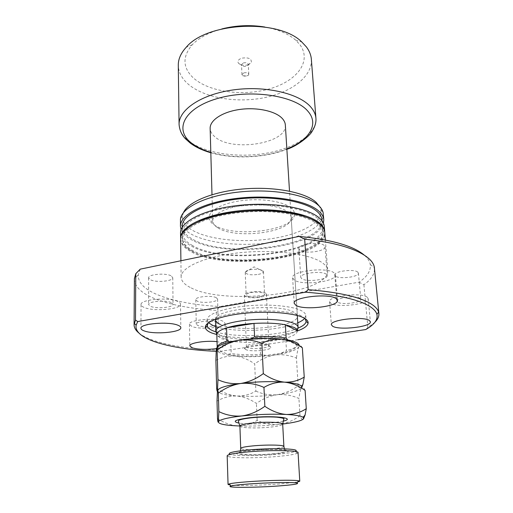 <?xml version="1.0" encoding="UTF-8"?>
<svg xmlns="http://www.w3.org/2000/svg" width="513" height="513" viewBox="0 0 513 513"><rect width="100%" height="100%" fill="white"/><g stroke="black" fill="none" stroke-linecap="round" stroke-linejoin="round"><path stroke-width="0.38" stroke-dasharray="2.56 1.92" d="M247.843 64.862L251.287 62.554C251.768 58.642 248.561 57.187 241.687 58.187C238.365 59.45 237.269 61.098 238.404 63.144C240.514 65.273 243.662 65.85 247.843 64.862M243.393 62.913C246.099 62.387 247.741 62.881 248.318 64.394L248.145 65.055L246.439 66.196C244.361 66.677 242.803 66.395 241.758 65.343L241.527 64.702L243.393 62.913M243.842 72.884C246.561 72.371 248.209 72.852 248.786 74.34L248.286 75.373L246.894 76.11L242.553 75.635L241.956 74.648L243.842 72.884M245.996 349.68L244.65 348.693C242.687 345.73 264.394 343.505 269.742 346.153L270.941 347.5C270.652 350.353 251.242 352.033 245.996 349.68M267.933 344.55C263.522 342.351 245.676 344.031 246.413 346.557L247.593 347.59C252.075 349.635 268.761 348.186 268.972 345.711L267.933 344.55M259.354 296.867C262.714 296.225 264.451 295.36 264.573 294.276C263.118 292.237 258.693 291.653 251.312 292.545C247.991 293.192 246.278 294.052 246.169 295.116C247.644 297.162 252.037 297.745 259.354 296.867M258.296 274.404C261.624 273.718 263.342 272.788 263.458 271.614L263.438 271.492C261.771 269.357 257.398 268.748 250.312 269.678C247.17 270.332 245.477 271.21 245.233 272.32L245.233 272.441C246.702 274.667 251.056 275.321 258.296 274.404M265.362 292.942C261.021 290.146 243.579 292.019 244.329 295.187L245.496 296.488C250.068 299.201 267.061 297.348 266.414 294.18L265.362 292.942M297.38 331C297.168 333.642 293.295 336.047 285.747 338.208L259.963 342.113C249.017 342.729 239.282 342.383 230.76 341.074L217.121 335.624L221.616 338.772L230.76 341.074L231.183 353.547L228.375 354.291L220.558 351.424L217.486 348.468L217.191 347.455M297.752 328.852C293.827 338.368 237.564 343.094 220.705 335.553L216.262 332.552M260.54 354.438L259.963 342.113C269.928 341.491 278.527 340.19 285.747 338.208L286.466 350.693L280.932 353.29L266.132 355.419L260.54 354.438C249.53 355.047 239.744 354.752 231.183 353.547M285.343 124.999C287.613 143.569 231.51 152.399 214.761 136.695C211.811 134.194 210.272 131.431 210.144 128.41M311.353 59.264C312.526 76.828 290.659 92.853 262.797 97.996C234.916 103.203 203.148 97.547 187.578 83.587C181.602 78.162 178.511 72.07 178.287 65.305M264.74 27.009C278.014 29.382 288.3 33.736 295.597 40.072L299.72 44.445C312.43 61.13 296.86 81.099 269.876 88.762C243.015 96.636 208.663 92.058 193.061 77.662C182.596 67.492 182.32 56.526 192.24 44.766C198.929 37.795 208.778 32.524 221.783 28.959M216.826 334.547L217.441 346.948M217.448 347.109L217.486 348.468M280.932 353.29C291.846 350.95 296.956 348.224 296.257 345.127L295.77 344.364L298.181 343.774C298.079 346.301 294.173 348.603 286.466 350.693M230.427 341.857L232.908 342.158L248.664 339.734L250.703 338.862M232.908 342.158C224.656 344.101 220.096 346.256 219.224 348.622L220.558 351.424M228.375 354.291C238.744 356.285 251.332 356.657 266.132 355.419M287.684 339.914L288.909 341.196L295.77 344.364M288.909 341.196C278.553 338.83 265.131 338.343 248.664 339.734M290.993 207.893C283.093 201.179 260.45 197.864 240.257 200.82C220.019 203.719 206.861 212.061 209.336 219.314C210.009 221.379 211.67 223.27 214.319 224.983C232.434 237.891 292.154 231.126 294.391 215.454C294.949 212.792 293.821 210.272 290.993 207.893M217.48 227.554C215.062 225.989 213.555 224.271 212.959 222.392L212.722 220.936C212.395 214.447 225.399 207.56 243.425 205.38C261.418 203.154 280.816 206.175 287.87 211.997C289.941 213.69 291.038 215.479 291.166 217.377L291.057 218.846C289.217 233.107 234.024 239.353 217.48 227.554M305.1 318.644L302.304 316.54C286.786 306.171 213.363 311.385 208.021 323.049M297.277 315.501L294.052 312.289C279.739 302.901 214.742 308.832 215.524 319.214M304.658 318.374L305.774 315.457C305.665 313.873 304.389 312.385 301.945 310.987C293.43 306.062 269.004 303.715 246.112 305.96C223.181 308.159 206.72 314.379 207.06 319.939L208.438 322.741M171.22 302.593C165.545 299.836 147.968 301.4 148.603 304.587L150.578 306.364C156.503 309.031 173.567 307.473 173.028 304.292L171.22 302.593M170.983 275.776C165.366 272.711 147.994 274.34 148.623 277.854L150.578 279.829C156.433 282.798 173.304 281.169 172.766 277.661L170.983 275.776M326.339 274.25C321.856 270.46 299.682 273.192 300.746 277.353L301.766 278.739C306.594 282.387 328.115 279.713 327.217 275.532L326.339 274.25M324.12 245.368C319.663 241.181 297.784 244.06 298.861 248.645L299.887 250.177C304.677 254.217 325.928 251.383 325.005 246.779L324.12 245.368M360.164 298.38C356.522 295.244 335.912 297.732 336.906 301.144L337.644 302.131C341.575 305.152 361.639 302.721 360.799 299.284L360.164 298.38M357.785 272.108C354.15 268.632 333.79 271.268 334.803 275.039L335.54 276.129C339.459 279.482 359.292 276.905 358.42 273.108L357.785 272.108M216.961 322.241C212.196 319.9 195.607 321.433 196.255 324.139L197.717 325.447C202.693 327.711 218.846 326.191 218.294 323.485L216.961 322.241M216.262 297.694C211.536 295.084 195.126 296.694 195.774 299.682L197.223 301.137C202.154 303.664 218.14 302.067 217.583 299.079L216.262 297.694M216.364 348.616C222.379 347.647 225.502 346.371 225.746 344.794L223.642 343.005L217.025 341.652M222.969 321.241C215.383 317.419 188.361 319.907 189.457 324.274L191.881 326.415C200.019 330.045 225.906 327.595 225.06 323.222L222.969 321.241M367.199 297.207C361.466 292.089 327.903 296.123 329.577 301.638L330.821 303.266C337.304 308.095 369.463 304.196 368.174 298.63L367.199 297.207M334.027 272.845C326.973 266.651 290.813 271.082 292.609 277.802L294.34 280.098C302.292 285.921 336.759 281.631 335.387 274.859L334.027 272.845M177.678 301.413C168.636 296.918 139.972 299.445 141.049 304.587C141.081 305.671 142.178 306.639 144.326 307.505C154.015 311.769 181.326 309.256 180.512 304.126C180.48 303.145 179.537 302.247 177.678 301.413M180.621 239.135C180.826 243.746 184.135 247.837 190.554 251.402C224.078 271.787 327.48 258.629 324.78 232.588M191.195 287.934C225.201 305.748 330.148 293.526 327.717 270.473C327.518 267.889 325.851 265.42 322.703 263.06C310.942 254.018 274.526 249.068 239.827 252.704C205.078 256.276 180.595 267.305 181.127 277.129C181.333 281.214 184.693 284.811 191.195 287.934M199.204 221.366C188.002 226.631 182.404 232.229 182.423 238.16C182.628 242.643 185.834 246.625 192.035 250.107C224.617 270.094 325.582 257.225 322.895 231.78C322.677 228.907 321.029 226.156 317.951 223.527C314.847 220.911 310.416 218.589 304.658 216.576M192.054 251.088C224.649 271.011 325.652 258.161 322.972 232.793C322.754 229.933 321.106 227.188 318.028 224.566C306.588 214.569 271.678 208.951 238.532 212.728C205.328 216.428 181.91 228.356 182.442 239.173C182.641 243.649 185.847 247.619 192.054 251.088M180.538 233.043C180.749 237.737 184.052 241.899 190.445 245.535C223.899 266.324 327.05 253.018 324.312 226.509M180.627 238.628C181.07 243.053 184.372 246.984 190.535 250.421C223.777 270.678 325.973 257.975 324.729 232.088M182.256 226.348C182.461 230.991 185.648 235.114 191.83 238.725C224.264 259.475 324.755 246.33 321.991 220M191.945 245.214C224.47 265.535 325.229 252.537 322.504 226.714C322.286 223.803 320.638 221.013 317.566 218.339C306.139 208.156 271.319 202.411 238.269 206.22C205.174 209.958 181.826 222.071 182.352 233.082C182.557 237.634 185.751 241.681 191.945 245.214M180.371 220.609C180.582 225.47 183.866 229.792 190.233 233.569C206.835 243.29 240.635 246.779 270.479 242.63C300.304 238.519 324.107 226.752 323.35 214.12M181.102 229.683C182.474 233.146 185.546 236.269 190.329 239.052C221.969 258.988 317.38 248.549 323.446 223.219M183.462 212.626L182.519 215.71C181.91 221.071 185.033 225.829 191.9 229.978C208.297 239.744 242.213 243.124 271.634 238.667C301.041 234.268 323.632 222.02 320.766 209.432L319.548 206.444M134.393 279.187C134.778 286.658 141.274 293.026 153.868 298.31C169.931 304.793 190.727 308.807 216.242 310.346L220.077 306.537L359.01 282.176C367.295 276.578 371.04 270.684 370.258 264.49C369.719 261.232 367.661 258.058 364.089 254.98M138.856 332.995C142.357 335.823 147.385 338.349 153.932 340.568C170.29 345.865 191.432 349.045 217.371 350.123L216.242 310.346M140.222 269.152L138.221 275.026C138.1 282.599 144.288 289.069 156.792 294.436C172.971 301.099 194.068 305.132 220.077 306.537M359.01 282.176L363.916 284.721C371.297 279.495 374.811 274.019 374.452 268.286M363.916 284.721L367.879 327.461L374.881 322.273M367.879 327.461L365.705 329.558M216.14 351.309L219.397 351.443L217.371 350.123M297.373 330.949C278.129 338.105 236.64 339.991 216.826 334.604M297.925 339.696L219.397 351.443M215.928 331.885C234.627 338.144 279.97 336.079 298.027 328.153M215.665 326.557C234.294 333.046 279.835 330.975 297.809 322.824M220.378 324.447C238.308 333.02 299.169 326.704 297.38 316.085L289.512 191.169M297.335 453.274L295.302 451.325C292.686 452.479 286.376 453.505 276.372 454.409C258.071 456.07 233.774 456.063 229.805 454.3L227.958 456.423C232.222 458.237 257.904 458.205 277.257 456.474C287.838 455.538 294.533 454.467 297.335 453.274L298.059 452.569M227.169 455.788L227.958 456.423M297.611 482.034L278.668 484.06C260.707 485.369 237.096 485.894 230.286 485.093M216.659 388.354C223.084 392.746 229.798 395.299 236.801 396.01C243.694 396.196 250.049 394.555 255.872 391.092L254.685 363.922C248.677 359.626 242.239 357.01 235.371 356.073C228.586 355.637 222.097 357.067 215.89 360.357M255.872 391.092C262.515 394.151 269.588 395.369 277.097 394.734C284.568 393.58 291.589 390.611 298.156 385.84L296.45 358.093C289.524 355.201 282.374 354.162 275.006 354.977C267.69 356.279 260.912 359.26 254.685 363.922M302.362 347.833C301.259 345.794 300.22 345.287 299.252 346.326L298.925 346.82C297.918 348.936 297.091 352.694 296.45 358.093M298.156 385.84C299.291 388.501 300.413 389.245 301.516 388.065L301.439 386.167M277.097 394.734C290.768 393.016 298.906 390.791 301.516 388.065C300.464 389.809 299.605 393.279 298.932 398.479C291.859 395.318 284.58 394.074 277.097 394.734C269.639 395.901 262.746 398.813 256.417 403.468C250.318 399.229 243.778 396.741 236.801 396.01C249.76 396.754 263.195 396.331 277.097 394.734M217.717 390.072L217.826 391.804C219.923 393.888 226.246 395.292 236.801 396.01C229.914 395.799 223.315 397.498 217.012 401.115M216.659 348.064L216.435 350.007C217.987 352.925 224.303 354.945 235.371 356.073C248.138 357.189 261.348 356.824 275.006 354.977C288.434 352.97 296.411 350.251 298.925 346.82L299.239 345.756M305.1 390.431C303.837 387.661 302.657 386.847 301.567 388.001L301.516 388.065M239.898 425.982C252.543 426.316 265.465 425.816 278.655 424.495L282.682 424.039M217.493 418.57C223.995 422.911 230.792 425.36 237.872 425.912C244.842 425.925 251.267 424.084 257.154 420.384C263.9 423.642 271.069 425.008 278.655 424.495C286.241 423.449 293.353 420.538 299.996 415.767C301.169 418.781 302.324 419.852 303.459 418.974M299.996 415.767L298.932 398.479M257.154 420.384L256.417 403.468M286.85 148.93C264.958 157.748 233.415 159.184 210.811 152.387M315.925 118.311C316.951 134.098 294.347 148.571 265.734 153.342C237.102 158.164 204.559 153.304 188.592 140.883C182.468 136.054 179.3 130.603 179.082 124.524M283.157 421.147L271.973 422.949C258.732 424.187 247.792 424.257 239.161 423.148M239.898 426.053C239.545 427.996 257.084 428.567 270.293 427.13C278.174 426.271 282.304 425.264 282.689 424.11M283.894 446.425C283.497 447.349 279.322 448.195 271.364 448.952C258.033 450.228 240.347 449.939 240.719 448.388M273.519 453.973C287.017 452.639 291.39 451.363 286.645 450.138C281.041 449.157 263.926 449.324 250.895 450.529C237.16 451.985 233.21 453.274 239.045 454.403C245.323 455.281 261.155 455.069 273.519 453.973M248.145 65.055L251.287 62.554M248.786 74.34L248.318 64.394M242.553 75.635L245.458 76.29L248.286 75.373M246.452 346.737L244.65 348.693M263.458 271.614L264.573 294.276M245.233 272.32L254.108 266.863L263.438 271.492M244.329 295.187L246.413 346.557M210.817 152.752C233.614 159.37 264.779 157.953 286.876 149.296M192.24 44.766L186.213 47.273M295.597 40.072L301.824 42.021M212.722 220.936L211.991 194.69M266.414 294.18L268.992 345.531M245.233 272.441L246.169 295.116M268.972 345.711L270.941 347.5M241.956 74.648L241.527 64.702M241.758 65.343L238.404 63.144M219.224 348.622L217.531 347.032M296.257 345.127L297.194 344.069M212.959 222.392L209.336 219.314M207.06 319.939L207.156 323.793M148.623 277.854L148.603 304.587M298.861 248.645L300.746 277.353M334.803 275.039L336.906 301.144M195.774 299.682L196.255 324.139M189.457 324.274L189.816 345.909M329.577 301.638L331.36 324.735M292.609 277.802L294.186 303.273M141.049 304.587L140.953 328.301M325.357 240.001L327.717 270.473M322.895 231.78L322.972 232.793M322.061 220.898L322.504 226.714M320.766 209.432L323.107 212.555M138.221 275.026L134.412 278.572M370.258 264.49L374.375 267.671M182.519 215.71L180.473 219.032M182.269 227.246L182.352 233.082M182.423 238.16L182.442 239.173M180.909 260.758L181.127 277.129M180.512 304.126L180.82 327.692M335.387 274.859L337.451 300.4M368.174 298.63L370.36 321.831M225.06 323.222L225.746 344.794M217.583 299.079L218.294 323.485M358.42 273.108L360.799 299.284M325.005 246.779L327.217 275.532M172.766 277.661L173.028 304.292M305.774 315.457L306.139 320.894M291.166 217.377L297.38 316.085M291.057 218.846L294.391 215.454M284.42 448.817L285.145 450.818C285.036 451.587 285.568 452.504 273.102 453.8C263.432 454.646 254.608 454.922 246.638 454.621C241.065 454.159 238.814 453.575 239.872 452.876L240.411 450.818M217.826 391.804L217.307 392.374"/><path stroke-width="0.77" d="M216.262 332.552L215.793 331.013C215.774 326.614 229.606 321.76 248.516 320.016C267.388 318.24 287.536 319.984 294.763 323.806C296.822 324.883 297.931 326.037 298.085 327.275L297.752 328.852M217.531 347.032L217.281 346.794L217.191 347.365L216.826 334.405C216.973 332.123 220.218 329.949 226.547 327.878L253.993 323.414C266.183 322.735 276.642 323.19 285.382 324.78L297.36 330.75C297.207 329.558 296.116 328.448 294.103 327.416L285.382 324.78L286.151 338.067L287.684 339.914M211.991 194.69L210.144 128.41C209.785 120.337 222.18 111.975 239.411 109.506C256.609 106.986 275.224 110.962 282.092 118.279C284.106 120.401 285.19 122.639 285.343 124.999L289.512 191.169M306.37 46.882C309.358 50.864 311.019 54.987 311.353 59.264L315.925 118.311C315.63 114.47 313.962 110.763 310.929 107.198C299.554 93.539 265.554 85.402 233.409 89.89C201.218 94.283 178.53 109.904 179.082 124.524L178.287 65.305C178.21 59.123 180.852 53.115 186.213 47.273C206.97 21.969 278.854 18.705 301.824 42.021L306.37 46.882M217.281 346.794C217.922 344.819 221.154 342.94 226.983 341.151L230.427 341.857M250.703 338.862L254.589 336.874L253.993 323.414C242.944 324.139 233.793 325.627 226.547 327.878L226.983 341.151M254.589 336.874C266.85 336.201 277.366 336.599 286.151 338.067M221.783 28.959C235.967 25.349 250.286 24.701 264.74 27.009M216.826 334.604L211.766 332.982C208.009 331.475 205.899 329.75 205.424 327.82C203.982 322.202 220.622 315.668 244.848 313.231C269.024 310.756 295.251 313.065 304.19 318.111C307.018 319.682 308.326 321.362 308.114 323.152C307.62 325.941 304.036 328.538 297.373 330.949M208.021 323.049L207.252 325.922C207.688 327.801 209.708 329.481 213.318 330.949L215.928 331.885M215.524 319.214L215.473 319.804C215.575 321.536 217.204 323.087 220.378 324.447M208.438 322.741L213.177 325.64L215.665 326.557M217.025 341.652C205.7 340.331 189.143 342.979 189.816 345.909L192.26 347.84C198.537 349.59 206.572 349.847 216.364 348.616M369.386 320.542C363.646 315.925 329.712 319.746 331.36 324.735L332.604 326.21C339.112 330.558 371.598 326.871 370.36 321.831L369.386 320.542M336.092 298.572C329.013 292.974 292.41 297.168 294.186 303.273L295.924 305.35C303.92 310.602 338.772 306.55 337.451 300.4L336.092 298.572M177.96 325.248C168.828 321.209 139.863 323.632 140.953 328.301C140.992 329.275 142.095 330.154 144.268 330.93C154.054 334.745 181.634 332.347 180.82 327.692C180.788 326.807 179.839 325.992 177.96 325.248M325.357 240.001L324.78 232.588C324.556 229.677 322.889 226.881 319.766 224.2C308.101 213.934 272.281 208.137 238.224 212.004C204.11 215.793 180.082 228.048 180.621 239.135L180.909 260.758M324.729 232.088L324.312 226.509C324.081 223.546 322.414 220.699 319.298 217.967C307.64 207.508 271.922 201.577 237.968 205.482C203.956 209.31 179.999 221.751 180.538 233.043L180.627 238.628M324.703 231.575C324.479 228.651 322.805 225.848 319.689 223.161C308.024 212.863 272.223 207.04 238.179 210.914C204.084 214.71 180.069 226.996 180.608 238.122M322.061 220.898L321.991 220C321.766 217.031 320.118 214.184 317.053 211.459C305.639 201.07 270.928 195.184 237.987 199.031C205.001 202.802 181.73 215.12 182.256 226.348L182.269 227.246M323.446 223.219L323.793 219.795L323.107 212.555C322.504 210.029 320.914 207.598 318.336 205.264C306.954 194.684 272.852 188.457 239.686 191.945C206.482 195.363 181.807 207.489 180.473 219.032L180.448 226.304L181.102 229.683M323.793 219.795C323.556 216.768 321.888 213.87 318.772 211.087C307.14 200.416 271.524 194.337 237.679 198.281C203.789 202.141 179.909 214.8 180.448 226.304M319.548 206.444L316.098 202.295C305.459 192.452 275.077 186.379 244.259 188.874C213.421 191.317 188.22 201.737 183.462 212.626M297.925 339.696L365.705 329.558C374.407 324.658 378.132 319.561 376.882 314.257C376.189 311.878 374.285 309.57 371.162 307.332C360.363 299.784 338.49 294.744 305.556 292.198L137.715 321.568L136.137 325.191C133.451 339.362 170.88 349.417 216.14 351.309M374.881 322.273C377.792 319.413 379.126 316.515 378.889 313.578L378.632 312.212C377.953 309.775 376.035 307.409 372.887 305.107C362.229 297.521 340.651 292.372 308.14 289.659L305.556 292.198M137.715 321.568L135.49 320.067L135.785 273.692L134.412 278.572L134.079 324.697C134.105 327.64 135.695 330.404 138.856 332.995M135.49 320.067L134.079 324.697M135.785 273.692L140.222 269.152L299.092 236.39L304.69 239.225L308.14 289.659M364.089 254.98C353.085 245.798 331.417 239.603 299.092 236.39M378.889 313.578L374.375 267.671C373.022 255.352 347.109 243.309 304.69 239.225M304.658 216.576C278.559 206.777 224.316 209.24 199.204 221.366M298.027 328.153C303.068 326.031 305.767 323.793 306.126 321.433L305.1 318.644M297.809 322.824C301.054 321.42 303.337 319.932 304.658 318.374M298.098 327.409L297.277 315.501M229.805 454.3C227.285 452.908 233.235 451.485 247.657 450.036C271.659 447.721 301.952 448.683 295.302 451.325M299.772 481.226L298.059 452.569C299.156 450.286 269.389 449.856 246.83 451.991C234.14 453.216 227.586 454.48 227.169 455.788L228.061 484.484L229.138 483.932C231.927 483.208 238.212 482.476 247.991 481.739C267.606 480.251 294.096 479.783 298.649 480.777L299.772 481.226L297.611 482.034M248.991 483.958C239.763 484.644 233.819 485.311 231.158 485.971C223.533 487.812 254.307 487.735 277.982 486.003C293.571 484.843 299.855 483.842 296.822 482.99C292.468 482.105 267.497 482.579 248.991 483.958M230.286 485.093L228.061 484.484M263.304 373.624C256.205 378.883 248.632 382.172 240.591 383.493C232.562 384.231 225.015 382.967 217.948 379.684L217.467 390.682C217.236 391.855 216.967 391.079 216.659 388.354L215.89 360.357L216.306 349.045C216.531 347.416 216.8 347.782 217.114 350.142C223.828 345.025 231.106 341.716 238.968 340.222C246.843 339.266 254.48 340.324 261.88 343.402C268.203 339.965 274.942 338.535 282.099 339.093C289.185 340.177 295.937 343.088 302.362 347.833L304.241 377.087C298.348 380.729 291.769 382.416 284.503 382.153C277.27 381.326 270.204 378.485 263.304 373.624L261.88 343.402M217.948 379.684L217.114 350.142M301.567 388.001L302.888 384.487L304.241 377.087M302.888 384.487L301.439 386.167C299.675 384.301 294.032 382.961 284.503 382.153C270.556 381.185 255.923 381.634 240.591 383.493C227.509 385.289 219.904 387.45 217.788 389.963L217.717 390.072M299.239 345.756C299.085 342.748 293.365 340.523 282.099 339.093C268.382 337.689 254.006 338.067 238.968 340.222C226.252 342.312 218.82 344.928 216.659 348.064M282.682 424.039C294.295 422.59 301.221 420.904 303.459 418.974L303.138 417.268C301.054 415.908 295.443 414.979 286.312 414.466C278.989 413.824 271.839 411.105 264.849 406.302C257.629 411.561 249.953 414.786 241.815 415.966C233.652 416.569 226.002 415.113 218.852 411.599L218.339 421.891C218.089 422.75 217.807 421.648 217.493 418.57L217.012 401.115L217.467 390.682C217.704 389.45 217.993 390.271 218.333 393.157C225.175 388.033 232.594 384.814 240.591 383.493C248.632 382.711 256.417 384.019 263.958 387.418C270.383 383.602 277.232 381.845 284.503 382.153C291.705 382.999 298.572 385.757 305.1 390.431L306.274 408.694C300.317 412.606 293.66 414.53 286.312 414.466C272.191 413.844 257.359 414.344 241.815 415.966C229.125 417.447 221.494 419.159 218.91 421.09L218.339 421.891C218.576 423.995 225.085 425.335 237.872 425.912L239.898 425.982M303.51 418.922L305.081 414.979L306.274 408.694M218.852 411.599L218.333 393.157M264.849 406.302L263.958 387.418M210.811 152.387C202.943 150.053 196.511 146.942 191.509 143.063C174.067 129.969 183.487 108.544 216.749 98.72C249.844 88.678 294.898 95.418 307.883 111.218C319.637 124.364 308.98 140.389 286.85 148.93M239.161 423.148C231.562 421.481 235.031 419.685 249.562 417.762C272.256 415.12 297.444 417.903 283.157 421.147M239.898 426.053L238.41 421.295C238.776 420.666 237.153 419.66 249.966 417.941C259.559 416.922 268.491 416.665 276.764 417.178C282.58 417.922 284.907 418.608 283.734 419.236L282.689 424.11C283.253 422.212 265.388 421.564 251.877 423.084C244.169 423.962 240.174 424.956 239.898 426.053L240.719 448.388C241.007 447.509 245.041 446.682 252.826 445.906C266.471 444.566 284.491 444.906 283.894 446.425L284.42 448.817M297.36 330.75L298.085 327.275M179.082 124.524C179.614 130.385 181.846 135.24 185.77 139.087L190.291 143.114C195.735 147.173 202.577 150.386 210.817 152.752M286.876 149.296C297.36 146.07 310.384 135.432 312.212 131.142C315.027 126.64 316.264 122.363 315.925 118.311M215.787 331.148L215.473 319.804M216.826 334.405L215.793 331.013M207.252 325.922L205.424 327.82M207.156 323.793L207.194 325.389M376.882 314.257L378.632 312.212M136.137 325.191L134.214 323.312M306.126 321.433L308.114 323.152M231.158 485.971L229.138 483.932M218.91 421.09L218.493 420.679M303.138 417.268L305.081 414.979M283.894 446.425L282.689 424.11M240.719 448.388L240.411 450.818M296.822 482.99L298.649 480.777"/></g></svg>

